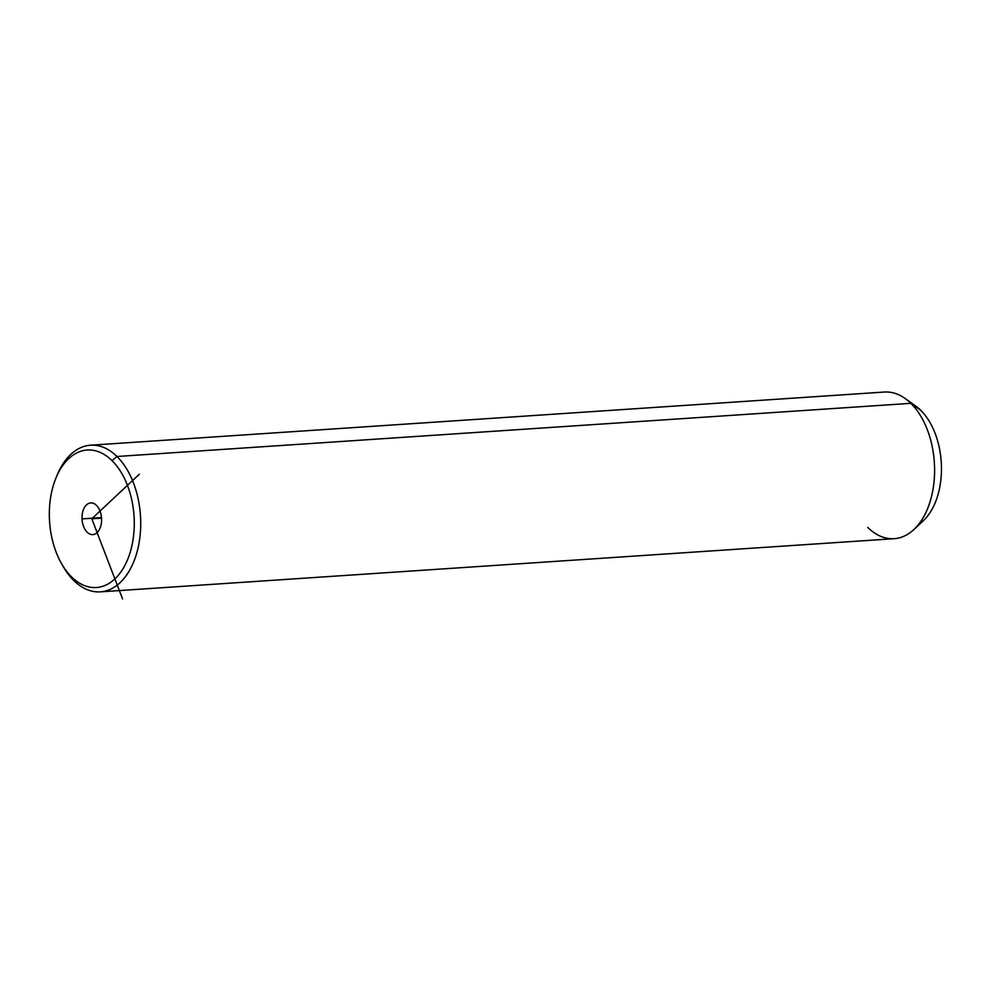 <?xml version="1.0" encoding="UTF-8"?>
<svg xmlns="http://www.w3.org/2000/svg" width="991" height="991" viewBox="0 0 991 991"><rect width="100%" height="100%" fill="white"/><g stroke="black" fill="none" stroke-linecap="round" stroke-linejoin="round"><path stroke-width="1.49" d="M56.041 477.823L57.267 474.85A73.483 45.14 86.2 0 1 116.988 456.492A73.483 45.14 86.2 0 1 135.259 557.735A73.483 45.14 86.2 0 1 73.842 580.565L71.575 576.923A68.899 42.316 86.2 0 1 54.443 482.01A68.899 42.316 86.2 0 1 112.02 460.617A68.899 42.316 86.2 0 1 129.152 555.53A68.899 42.316 86.2 0 1 71.575 576.923L73.842 580.565A73.483 45.14 86.2 0 1 63.436 566.902L61.814 564.114A68.899 42.316 -93.8 0 0 71.575 576.923A68.899 42.316 -93.8 0 0 129.152 555.53A68.899 42.316 -93.8 0 0 112.02 460.617A68.899 42.316 -93.8 0 0 56.041 477.823A68.899 42.316 -93.8 0 0 61.814 564.114M82.03 518.888A15.881 9.761 -93.8 0 0 92.535 534.632A15.881 9.761 -93.8 0 0 101.565 518.665A15.881 9.761 -93.8 0 0 91.073 502.908A15.881 9.761 -93.8 0 0 82.03 518.888A15.881 9.761 86.2 0 1 90.738 502.92A15.881 9.761 86.2 0 1 101.565 518.665A15.881 9.761 86.2 0 1 92.857 534.62A15.881 9.761 86.2 0 1 82.03 518.888L101.491 517.587L82.03 518.888M90.503 445.207L884.381 392.04A73.483 45.14 86.2 0 1 910.865 403.337L116.988 456.492L112.02 460.617L116.988 456.492A73.483 45.14 -93.8 0 0 90.503 445.207A73.483 45.14 -93.8 0 0 56.66 476.374M62.619 565.477A73.483 45.14 -93.8 0 0 73.842 580.565A73.483 45.14 -93.8 0 0 100.326 591.85A73.483 45.14 -93.8 0 0 139.88 537.481A73.483 45.14 -93.8 0 0 116.988 456.492L910.865 403.337A73.483 45.14 86.2 0 1 933.757 484.326A73.483 45.14 86.2 0 1 894.204 538.683L100.326 591.85M915.696 406.025A64.304 39.504 86.2 0 1 920.701 410.249L910.865 403.337A73.483 45.14 -93.8 0 0 905.155 398.506L915.696 406.025M910.865 403.337L920.701 410.249A64.304 39.504 86.2 0 1 923.377 520.647L913.925 529.504A73.483 45.14 -93.8 0 0 910.865 403.337M867.72 527.398A73.483 45.14 -93.8 0 0 913.925 529.504M918.607 524.4A64.304 39.504 -93.8 0 0 941.45 470.75A64.304 39.504 -93.8 0 0 920.701 410.249A64.304 39.504 -93.8 0 0 910.469 402.941M122.587 598.96L91.804 518.776L139.335 474.218M91.804 518.776L101.54 518.12"/></g></svg>
